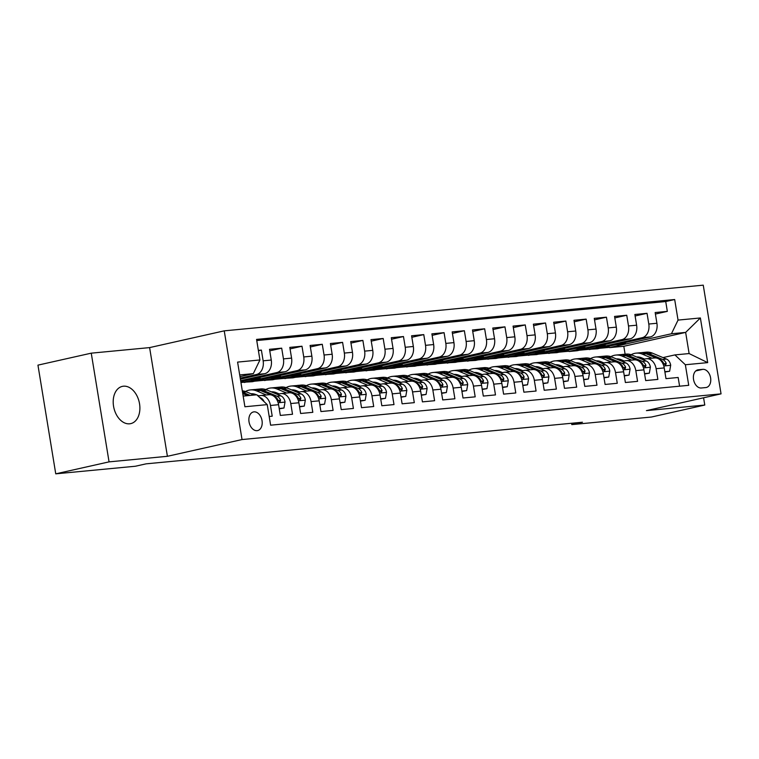 <?xml version="1.0" encoding="UTF-8"?>
<svg xmlns="http://www.w3.org/2000/svg" width="759" height="759" viewBox="0 0 759 759"><rect width="100%" height="100%" fill="white"/><g stroke="black" fill="none" stroke-linecap="round" stroke-linejoin="round"><path stroke-width="1.14" d="M129.618 423.807A19.089 12.998 77.3 0 0 130.719 423.626A19.089 12.998 77.3 0 0 139.39 402.953A19.089 12.998 77.3 0 0 123.461 386.198A19.089 12.998 77.3 0 0 122.36 386.378A19.089 12.998 77.3 0 0 113.698 407.042A19.089 12.998 77.3 0 0 129.618 423.807M257.073 430.657A9.544 6.499 77.3 0 0 257.624 430.571A9.544 6.499 77.3 0 0 261.959 420.239A9.544 6.499 77.3 0 0 253.99 411.852A9.544 6.499 77.3 0 0 253.44 411.947A9.544 6.499 77.3 0 0 249.113 422.279A9.544 6.499 77.3 0 0 257.073 430.657M91.251 353.163L109.059 461.87L167.407 456.301L149.608 347.603L91.251 353.163L37.95 365.136L55.749 473.834L135.415 466.235L146.079 463.844L582.466 422.222L571.802 424.613L651.469 417.023L704.779 405.05L703.584 397.792M149.608 347.603L224.237 330.848L703.251 285.166L721.05 393.864L242.036 439.556L224.237 330.848M269.179 416.482L272.215 416.198L270.46 405.477L278.581 404.699A11.935 8.71 -95.4 0 0 268.923 394.737L260.802 395.515A11.935 8.71 84.6 0 1 270.46 405.477M278.581 404.699L280.337 415.42L292.519 414.262L290.763 403.541L298.875 402.763A11.935 8.71 -95.4 0 0 289.217 392.801L281.096 393.579A11.935 8.71 84.6 0 1 290.763 403.541M298.875 402.763L300.63 413.484L312.812 412.327L311.057 401.606L319.178 400.828A11.935 8.71 -95.4 0 0 309.511 390.866L301.399 391.635A11.935 8.71 84.6 0 1 311.057 401.606M319.178 400.828L320.934 411.549L333.106 410.391L331.351 399.67L339.472 398.892A11.935 8.71 -95.4 0 0 329.814 388.931L321.693 389.699A11.935 8.71 84.6 0 1 331.351 399.67M339.472 398.892L341.227 409.613L353.409 408.456L351.654 397.735L359.766 396.957A11.935 8.71 -95.4 0 0 350.108 386.995L341.986 387.764A11.935 8.71 84.6 0 1 351.654 397.735M359.766 396.957L361.521 407.678L373.703 406.52L371.948 395.8L380.069 395.022A11.935 8.71 -95.4 0 0 370.401 385.06L362.29 385.828A11.935 8.71 84.6 0 1 371.948 395.8M380.069 395.022L381.824 405.742L393.997 404.585L392.242 393.864L400.363 393.086A11.935 8.71 -95.4 0 0 390.705 383.124L382.583 383.893A11.935 8.71 84.6 0 1 392.242 393.864M400.363 393.086L402.118 403.807L414.3 402.649L412.545 391.919L420.657 391.151A11.935 8.71 -95.4 0 0 410.998 381.189L402.877 381.957A11.935 8.71 84.6 0 1 412.545 391.919M420.657 391.151L422.421 401.872L434.594 400.714L432.839 389.984L440.96 389.215A11.935 8.71 -95.4 0 0 431.292 379.253L423.18 380.022A11.935 8.71 84.6 0 1 432.839 389.984M440.96 389.215L442.715 399.936L454.897 398.779L453.132 388.048L461.254 387.28A11.935 8.71 -95.4 0 0 451.596 377.318L443.474 378.086A11.935 8.71 84.6 0 1 453.132 388.048M461.254 387.28L463.009 398.001L475.191 396.843L473.436 386.113L481.557 385.344A11.935 8.71 -95.4 0 0 471.889 375.382L463.768 376.151A11.935 8.71 84.6 0 1 473.436 386.113M481.557 385.344L483.312 396.065L495.485 394.908L493.729 384.177L501.851 383.409A11.935 8.71 -95.4 0 0 492.193 373.447L484.071 374.215A11.935 8.71 84.6 0 1 493.729 384.177M501.851 383.409L503.606 394.13L515.788 392.972L514.033 382.242L522.145 381.473A11.935 8.71 -95.4 0 0 512.486 371.512L504.365 372.28A11.935 8.71 84.6 0 1 514.033 382.242M522.145 381.473L523.9 392.194L536.082 391.037L534.327 380.306L542.448 379.538A11.935 8.71 -95.4 0 0 532.78 369.576L524.668 370.345A11.935 8.71 84.6 0 1 534.327 380.306M542.448 379.538L544.203 390.259L556.375 389.101L554.62 378.371L562.742 377.603A11.935 8.71 -95.4 0 0 553.083 367.641L544.962 368.409A11.935 8.71 84.6 0 1 554.62 378.371M562.742 377.603L564.497 388.323L576.679 387.156L574.924 376.436L583.035 375.667A11.935 8.71 -95.4 0 0 573.377 365.696L565.256 366.474A11.935 8.71 84.6 0 1 574.924 376.436M583.035 375.667L584.791 386.388L596.972 385.221L595.217 374.5L603.339 373.732A11.935 8.71 -95.4 0 0 593.671 363.76L585.559 364.538A11.935 8.71 84.6 0 1 595.217 374.5M603.339 373.732L605.094 384.452L617.266 383.286L615.511 372.565L623.632 371.796A11.935 8.71 -95.4 0 0 613.974 361.825L605.853 362.603A11.935 8.71 84.6 0 1 615.511 372.565M623.632 371.796L625.388 382.517L637.569 381.35L635.814 370.629L643.926 369.861A11.935 8.71 -95.4 0 0 634.268 359.889L626.147 360.667A11.935 8.71 84.6 0 1 635.814 370.629M643.926 369.861L645.681 380.582L657.863 379.415L656.108 368.694A11.935 8.71 -95.4 0 0 646.45 358.732A11.935 8.71 -95.4 0 0 645.653 358.855L642.674 359.529M605.056 344.472L605.255 345.687L589.259 349.282L597.428 348.798L650.311 336.93A11.935 8.71 -95.4 0 0 656.914 323.268L655.159 312.537L667.332 311.38L655.406 314.055M589.316 349.576L642.19 337.708A11.935 8.71 -95.4 0 0 648.793 324.036L647.038 313.315L635.112 315.991M647.038 313.315L634.866 314.482L636.621 325.203A11.935 8.71 -95.4 0 1 630.008 338.865L577.134 350.734L569.013 351.512L621.896 339.643L630.008 338.865M564.459 348.343L564.658 349.567L548.672 353.153L556.84 352.669L609.714 340.8A11.935 8.71 -95.4 0 0 616.317 327.138L614.562 316.418L626.744 315.251L614.809 317.926M544.165 350.279L544.364 351.502L528.368 355.089L536.537 354.605L589.42 342.736A11.935 8.71 -95.4 0 0 596.024 329.074L594.269 318.353L606.441 317.186L594.515 319.862M523.871 352.214L524.071 353.438L508.075 357.024L516.243 356.54L569.117 344.671A11.935 8.71 -95.4 0 0 575.73 331.009L573.965 320.289L586.147 319.122L574.221 321.797M503.568 354.149L503.767 355.373L487.781 358.96L495.95 358.476L548.823 346.607A11.935 8.71 -95.4 0 0 555.427 332.945L553.672 322.224L565.853 321.057L553.918 323.732M483.274 356.085L483.474 357.309L467.478 360.895L475.646 360.411L528.53 348.542A11.935 8.71 -95.4 0 0 535.133 334.88L533.378 324.159L545.55 322.992L533.624 325.677M462.971 358.02L463.18 359.244L447.184 362.83L455.353 362.347L508.226 350.478A11.935 8.71 -95.4 0 0 514.83 336.816L513.075 326.095L525.256 324.928L513.331 327.613M442.677 359.956L442.877 361.18L426.89 364.766L435.049 364.282L487.933 352.413A11.935 8.71 -95.4 0 0 494.536 338.751L492.781 328.03L504.963 326.863L493.027 329.548M422.383 361.891L422.583 363.115L406.587 366.701L414.756 366.217L467.639 354.349A11.935 8.71 -95.4 0 0 474.242 340.687L472.487 329.966L484.659 328.799L472.734 331.484M402.08 363.827L402.279 365.051L386.293 368.637L394.462 368.153L447.336 356.284A11.935 8.71 -95.4 0 0 453.939 342.622L452.184 331.901L464.366 330.734L452.44 333.419M381.786 365.762L381.986 366.986L365.999 370.572L374.159 370.098L427.042 358.22A11.935 8.71 -95.4 0 0 433.645 344.558L431.89 333.837L444.072 332.67L432.137 335.355M361.493 367.698L361.692 368.921L345.696 372.508L353.865 372.033L406.748 360.164A11.935 8.71 -95.4 0 0 413.351 346.493L411.596 335.772L423.769 334.605L411.843 337.29M341.189 369.633L341.389 370.857L325.402 374.443L333.571 373.969L386.445 362.1A11.935 8.71 -95.4 0 0 393.048 348.428L391.293 337.708L403.475 336.541L391.54 339.226M320.896 371.568L321.095 372.792L305.109 376.379L313.268 375.904L366.151 364.035A11.935 8.71 -95.4 0 0 372.754 350.364L370.999 339.643L383.181 338.476L371.246 341.161M300.602 373.504L300.801 374.728L284.805 378.314L292.974 377.84L345.857 365.971A11.935 8.71 -95.4 0 0 352.461 352.299L350.705 341.578L362.878 340.421L350.952 343.096M280.299 375.439L280.498 376.663L264.512 380.25L272.68 379.775L325.554 367.906A11.935 8.71 -95.4 0 0 332.157 354.235L330.402 343.514L342.584 342.356L330.649 345.032M260.005 377.375L260.204 378.599L244.208 382.185L252.377 381.711L305.26 369.842A11.935 8.71 -95.4 0 0 311.864 356.17L310.108 345.449L322.281 344.292L310.355 346.967M240.812 381.682L284.957 371.777A11.935 8.71 -95.4 0 0 291.57 358.106L289.815 347.385L301.987 346.227L290.061 348.903M240.394 379.158L264.663 373.713A11.935 8.71 -95.4 0 0 271.267 360.041L269.511 349.32L281.693 348.163L269.758 350.838M260.802 395.515A11.935 8.71 84.6 0 0 260.005 395.638L258.136 396.056M281.096 393.579A11.935 8.71 84.6 0 0 280.308 393.703L277.329 394.367M301.399 391.635A11.935 8.71 84.6 0 0 300.602 391.767L297.623 392.431M321.693 389.699A11.935 8.71 84.6 0 0 320.905 389.832L317.926 390.496M341.986 387.764A11.935 8.71 84.6 0 0 341.199 387.896L338.22 388.561M362.29 385.828A11.935 8.71 84.6 0 0 361.493 385.961L358.514 386.625M382.583 383.893A11.935 8.71 84.6 0 0 381.796 384.026L378.817 384.69M402.877 381.957A11.935 8.71 84.6 0 0 402.09 382.09L399.111 382.754M423.18 380.022A11.935 8.71 84.6 0 0 422.383 380.155L419.404 380.819M443.474 378.086A11.935 8.71 84.6 0 0 442.687 378.219L439.708 378.883M463.768 376.151A11.935 8.71 84.6 0 0 462.981 376.284L460.001 376.948M484.071 374.215A11.935 8.71 84.6 0 0 483.274 374.348L480.295 375.012M504.365 372.28A11.935 8.71 84.6 0 0 503.578 372.403L500.598 373.077M524.668 370.345A11.935 8.71 84.6 0 0 523.871 370.468L520.892 371.142M544.962 368.409A11.935 8.71 84.6 0 0 544.165 368.532L541.195 369.206M565.256 366.474A11.935 8.71 84.6 0 0 564.468 366.597L561.489 367.271M585.559 364.538A11.935 8.71 84.6 0 0 584.762 364.662L581.783 365.335M605.853 362.603A11.935 8.71 84.6 0 0 605.056 362.726L602.086 363.4M626.147 360.667A11.935 8.71 84.6 0 0 625.359 360.791L622.38 361.464M702.815 369.348L698.346 369.775A9.25 6.29 77.3 0 0 697.815 369.861A9.25 6.29 77.3 0 0 693.612 379.87A9.25 6.29 77.3 0 0 701.325 387.991L705.794 387.564A9.25 6.29 77.3 0 0 706.325 387.479A9.25 6.29 77.3 0 0 710.528 377.47A9.25 6.29 77.3 0 0 702.815 369.348L695.775 370.933M243.165 396.084L256.789 394.784L267.244 404.623L270.612 425.192L688.726 385.316L685.358 364.747L674.903 354.908L662.977 357.593M267.244 404.623L244.91 406.758L237.595 362.1L259.929 359.965L256.561 339.406L674.685 299.53L678.043 320.089L700.377 317.964L707.692 362.622L685.358 364.747M240.223 378.143L256.542 374.481L264.663 373.713M240.641 380.676L276.845 372.546L284.957 371.777M244.265 382.479L297.139 370.61L305.26 369.842M264.559 380.544L317.433 368.675L325.554 367.906M284.853 378.608L337.736 366.739L345.857 365.971M305.156 376.673L358.03 364.804L366.151 364.035M325.45 374.737L378.324 362.868L386.445 362.1M345.743 372.802L398.627 360.933L406.748 360.164M366.047 370.866L418.921 358.998L427.042 358.22M386.34 368.931L439.224 357.062L447.336 356.284M406.634 366.995L459.518 355.127L467.639 354.349M426.938 365.06L479.811 353.191L487.933 352.413M447.231 363.125L500.115 351.256L508.226 350.478M467.525 361.189L520.408 349.32L528.53 348.542M487.828 359.254L540.702 347.385L548.823 346.607M508.122 357.318L561.005 345.449L569.117 344.671M528.416 355.383L581.299 343.514L589.42 342.736M548.719 353.447L601.593 341.578L609.714 340.8M667.332 311.38L665.728 301.541L256.741 340.544M256.542 374.481A11.935 8.71 84.6 0 0 263.145 360.819L261.39 350.098L258.354 350.383M281.693 348.163L283.449 358.884A11.935 8.71 84.6 0 1 276.845 372.546M301.987 346.227L303.742 356.948A11.935 8.71 84.6 0 1 297.139 370.61M322.281 344.292L324.046 355.013A11.935 8.71 84.6 0 1 317.433 368.675M342.584 342.356L344.339 353.077A11.935 8.71 84.6 0 1 337.736 366.739M362.878 340.421L364.633 351.142A11.935 8.71 84.6 0 1 358.03 364.804M383.181 338.476L384.936 349.206A11.935 8.71 84.6 0 1 378.324 362.868M403.475 336.541L405.23 347.271A11.935 8.71 84.6 0 1 398.627 360.933M423.769 334.605L425.524 345.336A11.935 8.71 84.6 0 1 418.921 358.998M444.072 332.67L445.827 343.4A11.935 8.71 84.6 0 1 439.224 357.062M464.366 330.734L466.121 341.465A11.935 8.71 84.6 0 1 459.518 355.127M484.659 328.799L486.415 339.529A11.935 8.71 84.6 0 1 479.811 353.191M504.963 326.863L506.718 337.594A11.935 8.71 84.6 0 1 500.115 351.256M525.256 324.928L527.012 335.658A11.935 8.71 84.6 0 1 520.408 349.32M545.55 322.992L547.305 333.713A11.935 8.71 84.6 0 1 540.702 347.385M565.853 321.057L567.609 331.778A11.935 8.71 84.6 0 1 561.005 345.449M586.147 319.122L587.902 329.842A11.935 8.71 84.6 0 1 581.299 343.514M606.441 317.186L608.206 327.907A11.935 8.71 84.6 0 1 601.593 341.578M626.744 315.251L628.499 325.972A11.935 8.71 84.6 0 1 621.896 339.643M679.59 386.189L678.157 377.479L665.985 378.646L664.229 367.925A11.935 8.71 -95.4 0 0 654.562 357.954L646.45 358.732M674.903 354.908L689.115 353.561L685.652 332.404L671.44 333.761L678.043 320.089M625.112 354.187L623.813 346.284L685.652 332.404L700.377 317.964M623.813 346.284L609.61 347.641L671.44 333.761M109.059 461.87L55.749 473.834M167.407 456.301L242.036 439.556M721.05 393.864L646.421 410.619L704.779 405.05M571.584 423.266L571.802 424.613M239.977 376.635L253.326 373.637L239.702 374.937M625.35 342.537L625.549 343.751L609.61 347.641M609.562 347.347L599.743 348.286M589.259 349.282L579.449 350.222M584.762 346.408L584.961 347.631L569.013 351.512M568.965 351.218L559.146 352.157M548.672 353.153L538.852 354.092M528.368 355.089L518.549 356.028M508.075 357.024L498.255 357.963M487.781 358.96L477.961 359.899M467.478 360.895L457.658 361.834M447.184 362.83L437.364 363.77M426.89 364.766L417.071 365.705M406.587 366.701L396.767 367.641M386.293 368.637L376.473 369.576M365.999 370.572L356.18 371.512M345.696 372.508L335.876 373.447M325.402 374.443L315.583 375.382M305.109 376.379L295.289 377.318M284.805 378.314L274.986 379.253M264.512 380.25L254.692 381.189M244.208 382.185L240.945 382.498M665.728 301.541L674.685 299.53M625.549 343.751L615.729 344.69M261.39 350.098L258.421 350.762M605.255 345.687L595.436 346.626M584.961 347.631L575.142 348.561M564.658 349.567L554.838 350.497M544.364 351.502L534.545 352.432M524.071 353.438L514.251 354.368M503.767 355.373L493.948 356.303M483.474 357.309L473.654 358.239M463.18 359.244L453.36 360.174M442.877 361.18L433.057 362.109M422.583 363.115L412.763 364.045M402.279 365.051L392.469 365.98M381.986 366.986L372.166 367.925M361.692 368.921L351.872 369.861M341.389 370.857L331.569 371.796M321.095 372.792L311.275 373.732M300.801 374.728L290.982 375.667M280.498 376.663L270.678 377.603M260.204 378.599L250.385 379.538M259.929 359.965L253.326 373.637M689.115 353.561L707.692 362.622M664.846 371.692L669.628 371.236L670.69 365.174A7.903 5.768 -95.4 0 0 666.468 359.054L652.455 353.163A22.817 16.66 -95.4 0 0 646.251 352.176L642.389 352.546A22.817 16.66 -95.4 0 0 641.175 352.717M641.668 357.85A18.937 13.823 -95.4 0 0 640.605 358.656M651.981 358.201L642.304 354.13A22.817 16.66 -95.4 0 0 636.099 353.144A22.817 16.66 -95.4 0 0 631.127 354.719M644.619 359.092L641.621 357.831A18.937 13.823 -95.4 0 0 636.64 356.986M664.903 372.043L669.628 371.236M659.258 359.273L660.169 359.662A7.903 5.768 84.6 0 1 663.774 363.627L665.634 365.202L666.212 363.39A7.903 5.768 -95.4 0 0 662.607 359.424L648.594 353.533A22.817 16.66 -95.4 0 0 642.389 352.546M636.099 353.144L639.951 352.774A22.817 16.66 84.6 0 1 646.156 353.77L656.288 358.03M638.518 357.774A18.937 13.823 84.6 0 1 639.657 357.204M638.414 357.005A18.937 13.823 -95.4 0 0 637.465 357.337M644.552 373.627L649.324 373.172L650.397 367.109A7.903 5.768 -95.4 0 0 646.165 360.99L632.152 355.098A22.817 16.66 -95.4 0 0 625.947 354.111L622.095 354.481A22.817 16.66 -95.4 0 0 620.881 354.652M621.374 359.785A18.937 13.823 -95.4 0 0 620.302 360.591M631.687 360.136L622.01 356.066A22.817 16.66 -95.4 0 0 615.805 355.079A22.817 16.66 -95.4 0 0 610.834 356.654M624.325 361.028L621.317 359.766A18.937 13.823 -95.4 0 0 616.346 358.922M644.609 373.978L649.324 373.172M638.964 361.208L639.875 361.597A7.903 5.768 84.6 0 1 643.48 365.563L645.34 367.138L645.918 365.326A7.903 5.768 -95.4 0 0 642.313 361.36L628.3 355.468A22.817 16.66 -95.4 0 0 622.095 354.481M615.805 355.079L619.657 354.709A22.817 16.66 84.6 0 1 625.862 355.705L635.995 359.965M618.215 359.709A18.937 13.823 84.6 0 1 619.363 359.14M618.111 358.941A18.937 13.823 -95.4 0 0 617.171 359.273M624.249 375.563L629.031 375.107L630.093 369.045A7.903 5.768 -95.4 0 0 625.871 362.935L611.858 357.034A22.817 16.66 -95.4 0 0 605.654 356.047L601.792 356.417A22.817 16.66 -95.4 0 0 600.587 356.588M601.071 361.72A18.937 13.823 -95.4 0 0 600.008 362.527M611.384 362.071L601.707 358.001A22.817 16.66 -95.4 0 0 595.502 357.015A22.817 16.66 -95.4 0 0 590.53 358.59M604.031 362.963L601.024 361.701A18.937 13.823 -95.4 0 0 596.043 360.857M624.306 375.914L629.031 375.107M618.67 363.144L619.581 363.533A7.903 5.768 84.6 0 1 623.186 367.498L625.036 369.073L625.615 367.261A7.903 5.768 -95.4 0 0 622.01 363.295L607.997 357.404A22.817 16.66 -95.4 0 0 601.792 356.417M595.502 357.015L599.363 356.645A22.817 16.66 84.6 0 1 605.568 357.641L615.701 361.901M597.921 361.645A18.937 13.823 84.6 0 1 599.069 361.075M597.817 360.876A18.937 13.823 -95.4 0 0 596.868 361.208M603.955 377.498L608.737 377.043L609.8 370.98A7.903 5.768 -95.4 0 0 605.578 364.87L591.555 358.969A22.817 16.66 -95.4 0 0 585.36 357.982L581.498 358.352A22.817 16.66 -95.4 0 0 580.284 358.523M580.777 363.656A18.937 13.823 -95.4 0 0 579.705 364.462M591.09 364.007L581.413 359.937A22.817 16.66 -95.4 0 0 575.208 358.95A22.817 16.66 -95.4 0 0 570.237 360.525M583.728 364.899L580.72 363.637A18.937 13.823 -95.4 0 0 575.749 362.793M604.012 377.849L608.737 377.043M598.367 365.079L599.278 365.468A7.903 5.768 84.6 0 1 602.883 369.434L604.743 371.009L605.321 369.197A7.903 5.768 -95.4 0 0 601.716 365.231L587.703 359.339A22.817 16.66 -95.4 0 0 581.498 358.352M575.208 358.95L579.06 358.58A22.817 16.66 84.6 0 1 585.265 359.576L595.398 363.836M577.627 363.58A18.937 13.823 84.6 0 1 578.766 363.011M577.523 362.811A18.937 13.823 -95.4 0 0 576.574 363.144M583.652 379.434L588.434 378.978L589.506 372.916A7.903 5.768 -95.4 0 0 585.274 366.806L571.261 360.904A22.817 16.66 -95.4 0 0 565.057 359.918L561.205 360.288A22.817 16.66 -95.4 0 0 559.99 360.459M560.484 365.591A18.937 13.823 -95.4 0 0 559.411 366.398M570.796 365.942L561.11 361.882A22.817 16.66 -95.4 0 0 554.914 360.886A22.817 16.66 -95.4 0 0 549.943 362.46M563.434 366.834L560.427 365.572A18.937 13.823 -95.4 0 0 555.455 364.728M583.718 379.794L588.434 378.978M578.073 367.014L578.984 367.403A7.903 5.768 84.6 0 1 582.589 371.369L584.449 372.944L585.028 371.132A7.903 5.768 -95.4 0 0 581.422 367.166L567.409 361.275A22.817 16.66 -95.4 0 0 561.205 360.288M554.914 360.886L558.766 360.516A22.817 16.66 84.6 0 1 564.971 361.512L575.104 365.772M557.324 365.515A18.937 13.823 84.6 0 1 558.472 364.946M557.22 364.747A18.937 13.823 -95.4 0 0 556.281 365.079M563.358 381.369L568.14 380.914L569.203 374.851A7.903 5.768 -95.4 0 0 564.981 368.741L550.968 362.849A22.817 16.66 -95.4 0 0 544.763 361.853L540.901 362.223A22.817 16.66 -95.4 0 0 539.696 362.404M540.18 367.527A18.937 13.823 -95.4 0 0 539.118 368.333M550.493 367.878L540.816 363.817A22.817 16.66 -95.4 0 0 534.611 362.821A22.817 16.66 -95.4 0 0 529.64 364.396M543.14 368.77L540.133 367.508A18.937 13.823 -95.4 0 0 535.152 366.663M563.415 381.73L568.14 380.914M557.78 368.95L558.69 369.339A7.903 5.768 84.6 0 1 562.286 373.305L564.146 374.88L564.724 373.067A7.903 5.768 -95.4 0 0 561.119 369.102L547.106 363.21A22.817 16.66 -95.4 0 0 540.901 362.223M534.611 362.821L538.473 362.451A22.817 16.66 84.6 0 1 544.677 363.447L554.81 367.707M537.03 367.451A18.937 13.823 84.6 0 1 538.178 366.882M536.926 366.682A18.937 13.823 -95.4 0 0 535.977 367.014M543.064 383.304L547.846 382.849L548.909 376.787A7.903 5.768 -95.4 0 0 544.687 370.677L530.664 364.785A22.817 16.66 -95.4 0 0 524.46 363.789L520.608 364.159A22.817 16.66 -95.4 0 0 519.393 364.339M519.887 369.462A18.937 13.823 -95.4 0 0 518.814 370.269M530.199 369.823L520.522 365.753A22.817 16.66 -95.4 0 0 514.317 364.756A22.817 16.66 -95.4 0 0 509.346 366.331M522.837 370.705L519.83 369.443A18.937 13.823 -95.4 0 0 514.858 368.599M543.121 383.665L547.846 382.849M537.476 370.885L538.387 371.274A7.903 5.768 84.6 0 1 541.992 375.24L543.852 376.815L544.431 375.003A7.903 5.768 -95.4 0 0 540.825 371.037L526.812 365.145A22.817 16.66 -95.4 0 0 520.608 364.159M514.317 364.756L518.169 364.386A22.817 16.66 84.6 0 1 524.374 365.383L534.507 369.642M516.737 369.386A18.937 13.823 84.6 0 1 517.875 368.817M516.632 368.618A18.937 13.823 -95.4 0 0 515.684 368.95M522.761 385.24L527.543 384.785L528.615 378.722A7.903 5.768 -95.4 0 0 524.384 372.612L510.371 366.72A22.817 16.66 -95.4 0 0 504.166 365.724L500.314 366.094A22.817 16.66 -95.4 0 0 499.099 366.274M499.583 371.398A18.937 13.823 -95.4 0 0 498.521 372.204M509.906 371.758L500.219 367.688A22.817 16.66 -95.4 0 0 494.014 366.692A22.817 16.66 -95.4 0 0 489.052 368.267M502.543 372.641L499.536 371.379A18.937 13.823 -95.4 0 0 494.564 370.534M522.818 385.6L527.543 384.785M517.183 372.83L518.093 373.21A7.903 5.768 84.6 0 1 521.699 377.176L523.549 378.75L524.127 376.938A7.903 5.768 -95.4 0 0 520.532 372.973L506.519 367.081A22.817 16.66 -95.4 0 0 500.314 366.094M494.014 366.692L497.876 366.322A22.817 16.66 84.6 0 1 504.08 367.318L514.213 371.578M496.433 371.331A18.937 13.823 84.6 0 1 497.581 370.753M496.329 370.553A18.937 13.823 -95.4 0 0 495.38 370.885M502.467 387.175L507.249 386.72L508.312 380.657A7.903 5.768 -95.4 0 0 504.09 374.548L490.077 368.656A22.817 16.66 -95.4 0 0 483.872 367.66L480.011 368.03A22.817 16.66 -95.4 0 0 478.806 368.21M479.29 373.333A18.937 13.823 -95.4 0 0 478.227 374.14M489.602 373.694L479.925 369.624A22.817 16.66 -95.4 0 0 473.72 368.627A22.817 16.66 -95.4 0 0 468.749 370.202M482.25 374.576L479.242 373.314A18.937 13.823 -95.4 0 0 474.261 372.47M502.524 387.536L507.249 386.72M496.889 374.766L497.8 375.145A7.903 5.768 84.6 0 1 501.395 379.111L503.255 380.686L503.834 378.874A7.903 5.768 -95.4 0 0 500.228 374.908L486.215 369.016A22.817 16.66 -95.4 0 0 480.011 368.03M473.72 368.627L477.582 368.257A22.817 16.66 84.6 0 1 483.787 369.253L493.91 373.513M476.14 373.267A18.937 13.823 84.6 0 1 477.288 372.688M476.035 372.489A18.937 13.823 -95.4 0 0 475.087 372.821M482.174 389.12L486.955 388.655L488.018 382.593A7.903 5.768 -95.4 0 0 483.787 376.483L469.774 370.591A22.817 16.66 -95.4 0 0 463.569 369.595L459.717 369.965A22.817 16.66 -95.4 0 0 458.502 370.145M458.996 375.269A18.937 13.823 -95.4 0 0 457.924 376.075M469.309 375.629L459.631 371.559A22.817 16.66 -95.4 0 0 453.427 370.563A22.817 16.66 -95.4 0 0 448.455 372.138M461.946 376.511L458.939 375.25A18.937 13.823 -95.4 0 0 453.967 374.405M482.231 389.471L486.955 388.655M476.586 376.701L477.496 377.081A7.903 5.768 84.6 0 1 481.102 381.046L482.961 382.621L483.54 380.819A7.903 5.768 -95.4 0 0 479.935 376.844L465.922 370.952A22.817 16.66 -95.4 0 0 459.717 369.965M453.427 370.563L457.279 370.193A22.817 16.66 84.6 0 1 463.483 371.189L473.616 375.449M455.836 375.202A18.937 13.823 84.6 0 1 456.984 374.623M455.742 374.424A18.937 13.823 -95.4 0 0 454.793 374.756M461.87 391.056L466.652 390.6L467.724 384.528A7.903 5.768 -95.4 0 0 463.493 378.418L449.48 372.527A22.817 16.66 -95.4 0 0 443.275 371.531L439.423 371.901A22.817 16.66 -95.4 0 0 438.209 372.081M438.693 377.204A18.937 13.823 -95.4 0 0 437.63 378.01M449.015 377.565L439.328 373.494A22.817 16.66 -95.4 0 0 433.123 372.498A22.817 16.66 -95.4 0 0 428.161 374.073M441.653 378.447L438.645 377.185A18.937 13.823 -95.4 0 0 433.664 376.35M461.927 391.407L466.652 390.6M456.292 378.637L457.203 379.016A7.903 5.768 84.6 0 1 460.808 382.982L462.658 384.557L463.237 382.754A7.903 5.768 -95.4 0 0 459.641 378.788L445.628 372.887A22.817 16.66 -95.4 0 0 439.423 371.901M433.123 372.498L436.985 372.128A22.817 16.66 84.6 0 1 443.19 373.124L453.322 377.384M435.543 377.138A18.937 13.823 84.6 0 1 436.691 376.559M435.438 376.36A18.937 13.823 -95.4 0 0 434.49 376.692M441.577 392.991L446.358 392.536L447.421 386.464A7.903 5.768 -95.4 0 0 443.199 380.354L429.186 374.462A22.817 16.66 -95.4 0 0 422.981 373.466L419.12 373.836A22.817 16.66 -95.4 0 0 417.905 374.016M418.399 379.139A18.937 13.823 -95.4 0 0 417.336 379.946M428.712 379.5L419.034 375.43A22.817 16.66 -95.4 0 0 412.83 374.434A22.817 16.66 -95.4 0 0 407.858 376.009M421.349 380.382L418.351 379.12A18.937 13.823 -95.4 0 0 413.37 378.286M441.634 393.342L446.358 392.536M435.998 380.572L436.909 380.952A7.903 5.768 84.6 0 1 440.505 384.917L442.364 386.492L442.943 384.69A7.903 5.768 -95.4 0 0 439.338 380.724L425.325 374.823A22.817 16.66 -95.4 0 0 419.12 373.836M412.83 374.434L416.691 374.064A22.817 16.66 84.6 0 1 422.886 375.06L433.019 379.32M415.249 379.073A18.937 13.823 84.6 0 1 416.387 378.494M415.145 378.295A18.937 13.823 -95.4 0 0 414.196 378.627M421.283 394.927L426.055 394.471L427.127 388.399A7.903 5.768 -95.4 0 0 422.896 382.289L408.883 376.398A22.817 16.66 -95.4 0 0 402.678 375.401L398.826 375.771A22.817 16.66 -95.4 0 0 397.612 375.952M398.105 381.075A18.937 13.823 -95.4 0 0 397.033 381.881M408.418 381.435L398.741 377.365A22.817 16.66 -95.4 0 0 392.536 376.369A22.817 16.66 -95.4 0 0 387.564 377.944M401.056 382.318L398.048 381.056A18.937 13.823 -95.4 0 0 393.077 380.221M421.34 395.278L426.055 394.471M415.695 382.508L416.606 382.887A7.903 5.768 84.6 0 1 420.211 386.853L422.07 388.428L422.649 386.625A7.903 5.768 -95.4 0 0 419.044 382.659L405.031 376.768A22.817 16.66 -95.4 0 0 398.826 375.771M392.536 376.369L396.388 376.009A22.817 16.66 84.6 0 1 402.593 376.995L412.725 381.255M394.946 381.009A18.937 13.823 84.6 0 1 396.094 380.43M394.851 380.231A18.937 13.823 -95.4 0 0 393.902 380.563M400.98 396.862L405.761 396.407L406.833 390.335A7.903 5.768 -95.4 0 0 402.602 384.225L388.589 378.333A22.817 16.66 -95.4 0 0 382.384 377.337L378.532 377.707A22.817 16.66 -95.4 0 0 377.318 377.887M377.802 383.01A18.937 13.823 -95.4 0 0 376.739 383.817M388.115 383.371L378.437 379.301A22.817 16.66 -95.4 0 0 372.233 378.305A22.817 16.66 -95.4 0 0 367.261 379.879M380.762 384.253L377.754 382.991A18.937 13.823 -95.4 0 0 372.773 382.156M401.037 397.213L405.761 396.407M395.401 384.443L396.312 384.822A7.903 5.768 84.6 0 1 399.917 388.788L401.796 390.363L402.346 388.561A7.903 5.768 -95.4 0 0 398.75 384.595L384.728 378.703A22.817 16.66 -95.4 0 0 378.532 377.707M372.233 378.305L376.094 377.944A22.817 16.66 84.6 0 1 382.299 378.931L392.431 383.191M374.652 382.944A18.937 13.823 84.6 0 1 375.8 382.365M374.548 382.166A18.937 13.823 -95.4 0 0 373.599 382.498M380.686 398.798L385.468 398.342L386.53 392.27A7.903 5.768 -95.4 0 0 382.308 386.16L368.295 380.268A22.817 16.66 -95.4 0 0 362.09 379.272L358.229 379.642A22.817 16.66 -95.4 0 0 357.015 379.823M357.508 384.946A18.937 13.823 -95.4 0 0 356.445 385.752M367.821 385.306L358.144 381.236A22.817 16.66 -95.4 0 0 351.939 380.24A22.817 16.66 -95.4 0 0 346.967 381.815M360.459 386.189L357.461 384.927A18.937 13.823 -95.4 0 0 352.48 384.092M380.743 399.149L385.468 398.342M375.098 386.378L376.009 386.758A7.903 5.768 84.6 0 1 379.614 390.724L381.492 392.299L382.052 390.496A7.903 5.768 -95.4 0 0 378.447 386.53L364.434 380.638A22.817 16.66 -95.4 0 0 358.229 379.642M351.939 380.24L355.791 379.879A22.817 16.66 84.6 0 1 361.996 380.866L372.128 385.126M354.358 384.879A18.937 13.823 84.6 0 1 355.497 384.301M354.254 384.101A18.937 13.823 -95.4 0 0 353.305 384.433M360.392 400.733L365.164 400.278L366.236 394.206A7.903 5.768 -95.4 0 0 362.005 388.096L347.992 382.204A22.817 16.66 -95.4 0 0 341.787 381.208L337.935 381.578A22.817 16.66 -95.4 0 0 336.721 381.758M337.214 386.881A18.937 13.823 -95.4 0 0 336.142 387.688M347.527 387.242L337.85 383.172A22.817 16.66 -95.4 0 0 331.645 382.175A22.817 16.66 -95.4 0 0 326.674 383.75M340.165 388.124L337.157 386.862A18.937 13.823 -95.4 0 0 332.186 386.027M360.449 401.084L365.164 400.278M354.804 388.314L355.715 388.693A7.903 5.768 84.6 0 1 359.32 392.659L361.199 394.234L361.758 392.431A7.903 5.768 -95.4 0 0 358.153 388.466L344.14 382.574A22.817 16.66 -95.4 0 0 337.935 381.578M331.645 382.175L335.497 381.815A22.817 16.66 84.6 0 1 341.702 382.802L351.834 387.062M334.055 386.815A18.937 13.823 84.6 0 1 335.203 386.236M333.96 386.037A18.937 13.823 -95.4 0 0 333.011 386.369M340.089 402.668L344.871 402.213L345.933 396.141A7.903 5.768 -95.4 0 0 341.711 390.031L327.698 384.139A22.817 16.66 -95.4 0 0 321.493 383.143L317.632 383.513A22.817 16.66 -95.4 0 0 316.427 383.693M316.911 388.817A18.937 13.823 -95.4 0 0 315.848 389.623M327.224 389.177L317.547 385.107A22.817 16.66 -95.4 0 0 311.342 384.111A22.817 16.66 -95.4 0 0 306.37 385.686M319.871 390.06L316.864 388.798A18.937 13.823 -95.4 0 0 311.883 387.963M340.146 403.02L344.871 402.213M334.51 390.249L335.421 390.629A7.903 5.768 84.6 0 1 339.026 394.595L340.905 396.17L341.455 394.367A7.903 5.768 -95.4 0 0 337.859 390.401L323.837 384.509A22.817 16.66 -95.4 0 0 317.632 383.513M311.342 384.111L315.203 383.75A22.817 16.66 84.6 0 1 321.408 384.737L331.541 388.997M313.761 388.75A18.937 13.823 84.6 0 1 314.909 388.172M313.657 387.972A18.937 13.823 -95.4 0 0 312.708 388.304M319.795 404.604L324.577 404.149L325.639 398.077A7.903 5.768 -95.4 0 0 321.418 391.967L307.404 386.075A22.817 16.66 -95.4 0 0 301.2 385.079L297.338 385.449A22.817 16.66 -95.4 0 0 296.124 385.629M296.617 390.752A18.937 13.823 -95.4 0 0 295.555 391.559M306.93 391.113L297.253 387.043A22.817 16.66 -95.4 0 0 291.048 386.046A22.817 16.66 -95.4 0 0 286.077 387.621M299.568 391.995L296.57 390.733A18.937 13.823 -95.4 0 0 291.589 389.898M319.852 404.955L324.577 404.149M314.207 392.185L315.118 392.564A7.903 5.768 84.6 0 1 318.723 396.53L320.602 398.105L321.161 396.302A7.903 5.768 -95.4 0 0 317.556 392.337L303.543 386.445A22.817 16.66 -95.4 0 0 297.338 385.449M291.048 386.046L294.9 385.686A22.817 16.66 84.6 0 1 301.105 386.673L311.237 390.932M293.467 390.686A18.937 13.823 84.6 0 1 294.606 390.107M293.363 389.917A18.937 13.823 -95.4 0 0 292.414 390.24M299.492 406.539L304.274 406.084L305.346 400.012A7.903 5.768 -95.4 0 0 301.114 393.902L287.101 388.01A22.817 16.66 -95.4 0 0 280.896 387.014L277.044 387.384A22.817 16.66 -95.4 0 0 275.83 387.564M276.323 392.688A18.937 13.823 -95.4 0 0 275.251 393.494M286.636 393.048L276.95 388.978A22.817 16.66 -95.4 0 0 270.754 387.982A22.817 16.66 -95.4 0 0 265.783 389.557M279.274 393.93L276.267 392.669A18.937 13.823 -95.4 0 0 271.295 391.834M299.558 406.89L304.274 406.084M293.913 394.12L294.824 394.5A7.903 5.768 84.6 0 1 298.429 398.466L300.308 400.04L300.868 398.238A7.903 5.768 -95.4 0 0 297.262 394.272L283.249 388.38A22.817 16.66 -95.4 0 0 277.044 387.384M270.754 387.982L274.606 387.621A22.817 16.66 84.6 0 1 280.811 388.608L290.944 392.868M273.164 392.621A18.937 13.823 84.6 0 1 274.312 392.042M273.06 391.853A18.937 13.823 -95.4 0 0 272.12 392.175M279.198 408.475L283.98 408.019L285.042 401.947A7.903 5.768 -95.4 0 0 280.821 395.837L266.807 389.946A22.817 16.66 -95.4 0 0 260.603 388.95L256.741 389.32A22.817 16.66 -95.4 0 0 255.536 389.5M266.333 394.984L256.656 390.913A22.817 16.66 -95.4 0 0 250.451 389.917A22.817 16.66 -95.4 0 0 245.48 391.492M256.476 394.822L255.973 394.604A18.937 13.823 -95.4 0 0 250.992 393.769M258.98 395.866L257.092 395.078M279.255 408.826L283.98 408.019M273.619 396.056L274.53 396.435A7.903 5.768 84.6 0 1 278.136 400.401L280.014 401.976L280.564 400.173A7.903 5.768 -95.4 0 0 276.959 396.207L262.946 390.316A22.817 16.66 -95.4 0 0 256.741 389.32M250.451 389.917L254.312 389.557A22.817 16.66 84.6 0 1 260.517 390.543L270.65 394.803M252.87 394.557A18.937 13.823 84.6 0 1 254.018 393.978M252.766 393.788A18.937 13.823 -95.4 0 0 251.817 394.111M264.094 401.663A7.903 5.768 -95.4 0 0 260.527 397.773L259.502 397.346M254.047 395.05L246.504 391.881A22.817 16.66 -95.4 0 0 242.311 390.866M243.895 396.018L243.098 395.686M250.185 395.42L242.652 392.251A22.817 16.66 -95.4 0 0 242.529 392.194M242.747 393.551L247.757 395.648M642.19 337.708L650.311 336.93M648.793 324.036L656.914 323.268M263.145 360.819L271.267 360.041M283.449 358.884L291.57 358.106M303.742 356.948L311.864 356.17M324.046 355.013L332.157 354.235M344.339 353.077L352.461 352.299M364.633 351.142L372.754 350.364M384.936 349.206L393.048 348.428M405.23 347.271L413.351 346.493M425.524 345.336L433.645 344.558M445.827 343.4L453.939 342.622M466.121 341.465L474.242 340.687M486.415 339.529L494.536 338.751M506.718 337.594L514.83 336.816M527.012 335.658L535.133 334.88M547.305 333.713L555.427 332.945M567.609 331.778L575.73 331.009M587.902 329.842L596.024 329.074M608.206 327.907L616.317 327.138M628.499 325.972L636.621 325.203M656.108 368.694L664.229 367.925M697.293 370.012L698.346 369.775M663.783 365.98L670.662 365.316M648.594 353.533L652.455 353.163M642.304 354.13L646.156 353.77M662.607 359.424L666.468 359.054M663.907 363.912L666.212 363.39M643.49 367.916L650.368 367.261M628.3 355.468L632.152 355.098M622.01 356.066L625.862 355.705M642.313 361.36L646.165 360.99M643.613 365.847L645.918 365.326M623.186 369.851L630.074 369.197M607.997 357.404L611.858 357.034M601.707 358.001L605.568 357.641M622.01 363.295L625.871 362.935M623.31 367.783L625.615 367.261M602.893 371.787L609.771 371.132M587.703 359.339L591.555 358.969M581.413 359.937L585.265 359.576M601.716 365.231L605.578 364.87M603.016 369.718L605.321 369.197M582.599 373.722L589.477 373.067M567.409 361.275L571.261 360.904M561.11 361.882L564.971 361.512M581.422 367.166L585.274 366.806M582.722 371.654L585.028 371.132M562.296 375.658L569.184 375.003M547.106 363.21L550.968 362.849M540.816 363.817L544.677 363.447M561.119 369.102L564.981 368.741M562.419 373.589L564.724 373.067M542.002 377.593L548.88 376.938M526.812 365.145L530.664 364.785M520.522 365.753L524.374 365.383M540.825 371.037L544.687 370.677M542.125 375.525L544.431 375.003M521.708 379.528L528.587 378.874M506.519 367.081L510.371 366.72M500.219 367.688L504.08 367.318M520.532 372.973L524.384 372.612M521.831 377.46L524.127 376.938M501.405 381.464L508.293 380.809M486.215 369.016L490.077 368.656M479.925 369.624L483.787 369.253M500.228 374.908L504.09 374.548M501.528 379.396L503.834 378.874M481.111 383.399L487.99 382.745M465.922 370.952L469.774 370.591M459.631 371.559L463.483 371.189M479.935 376.844L483.787 376.483M481.234 381.331L483.54 380.819M460.808 385.335L467.696 384.68M445.628 372.887L449.48 372.527M439.328 373.494L443.19 373.124M459.641 378.788L463.493 378.418M460.941 383.267L463.237 382.754M440.514 387.27L447.402 386.616M425.325 374.823L429.186 374.462M419.034 375.43L422.886 375.06M439.338 380.724L443.199 380.354M440.637 385.202L442.943 384.69M420.22 389.206L427.099 388.551M405.031 376.768L408.883 376.398M398.741 377.365L402.593 376.995M419.044 382.659L422.896 382.289M420.344 387.137L422.649 386.625M399.917 391.141L406.805 390.487M384.728 378.703L388.589 378.333M378.437 379.301L382.299 378.931M398.75 384.595L402.602 384.225M400.05 389.073L402.346 388.561M379.623 393.077L386.502 392.422M364.434 380.638L368.295 380.268M358.144 381.236L361.996 380.866M378.447 386.53L382.308 386.16M379.747 391.008L382.052 390.496M359.33 395.012L366.208 394.357M344.14 382.574L347.992 382.204M337.85 383.172L341.702 382.802M358.153 388.466L362.005 388.096M359.453 392.944L361.758 392.431M339.026 396.948L345.914 396.293M323.837 384.509L327.698 384.139M317.547 385.107L321.408 384.737M337.859 390.401L341.711 390.031M339.15 394.879L341.455 394.367M318.733 398.883L325.611 398.228M303.543 386.445L307.404 386.075M297.253 387.043L301.105 386.673M317.556 392.337L321.418 391.967M318.856 396.815L321.161 396.302M298.439 400.818L305.317 400.164M283.249 388.38L287.101 388.01M276.95 388.978L280.811 388.608M297.262 394.272L301.114 393.902M298.562 398.75L300.868 398.238M278.136 402.754L285.023 402.099M262.946 390.316L266.807 389.946M256.656 390.913L260.517 390.543M276.959 396.207L280.821 395.837M278.259 400.686L280.564 400.173M242.652 392.251L246.504 391.881M260.014 397.82L260.527 397.773"/></g></svg>
